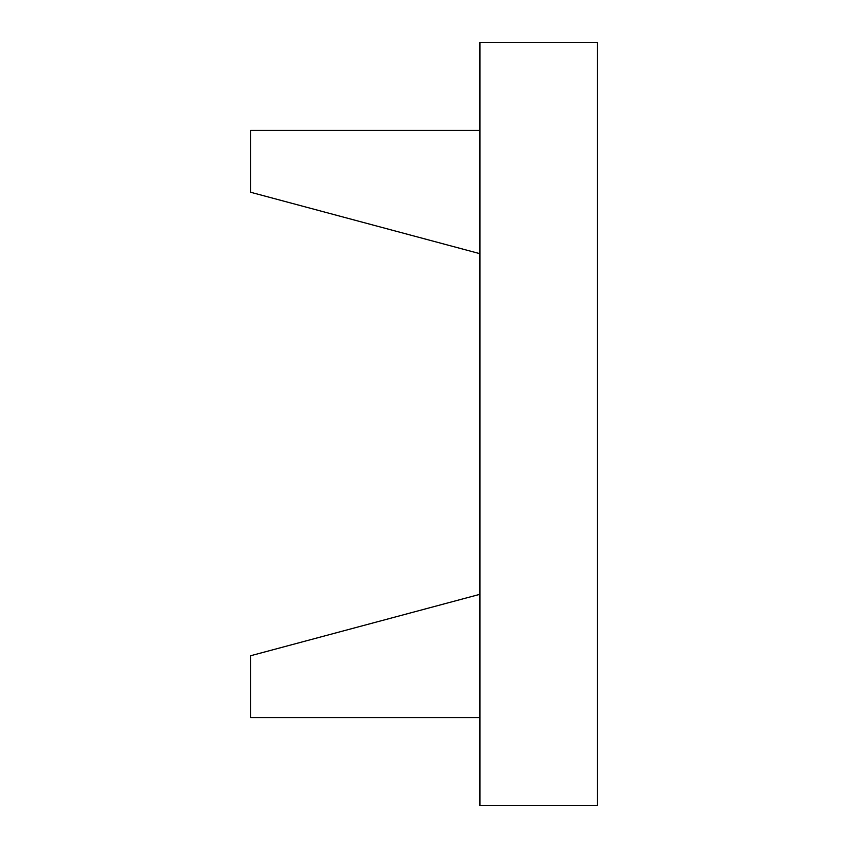<?xml version="1.0" encoding="UTF-8"?>
<svg xmlns="http://www.w3.org/2000/svg" width="848" height="848" viewBox="0 0 848 848"><rect width="100%" height="100%" fill="white"/><g stroke="black" fill="none" stroke-linecap="round" stroke-linejoin="round"><path stroke-width="1.27" d="M479.926 130.465L250.658 130.465L250.658 192.263L479.926 253.69M479.926 717.535L250.658 717.535L250.658 655.737L479.926 594.31M479.926 42.4L479.926 805.6L597.342 805.6L597.342 42.4L479.926 42.4"/></g></svg>
